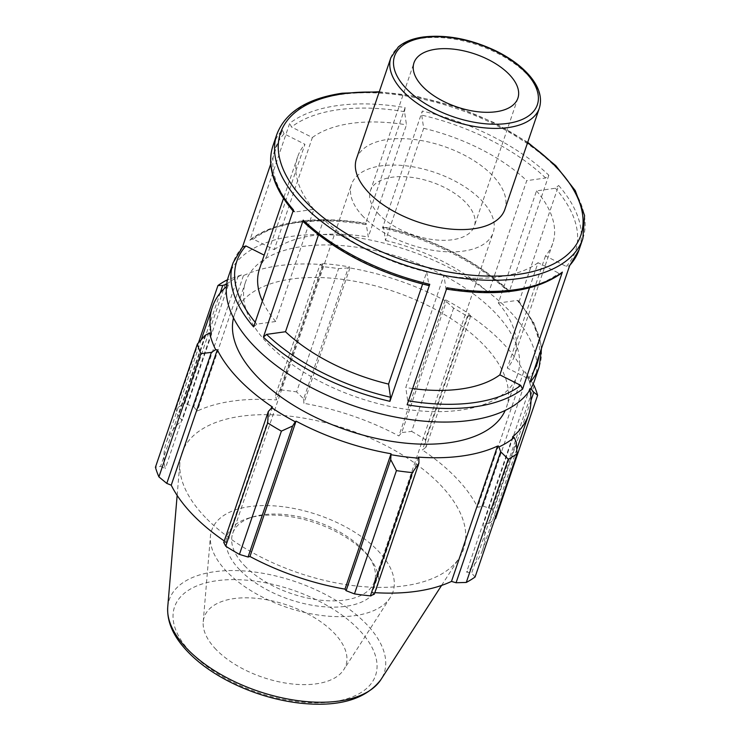 <?xml version="1.0" encoding="UTF-8"?>
<svg xmlns="http://www.w3.org/2000/svg" width="740" height="740" viewBox="0 0 740 740"><rect width="100%" height="100%" fill="white"/><g stroke="black" fill="none" stroke-linecap="round" stroke-linejoin="round"><path stroke-width="0.56" stroke-dasharray="3.7 2.78" d="M356.44 158.832A78.403 39.96 -161.2 0 1 443.538 146.27A78.403 39.96 -161.2 0 1 504.884 209.365M422.614 284.058L426.74 271.941L428.941 285.594M303.474 221.898L304.769 222.231L323.676 219.586L318.496 234.811M228.558 276.196A161.635 82.381 -161.2 0 1 408.129 250.305A161.635 82.381 -161.2 0 1 534.595 380.379M539.22 366.79A161.635 82.381 18.8 0 0 518.796 302.503L558.635 185.481A161.635 82.381 -161.2 0 1 579.059 249.768M548.84 175.241L509.009 292.263A161.635 82.381 18.8 0 0 382.478 228.077L422.309 111.056A161.635 82.381 -161.2 0 1 548.84 175.241L545.648 178.007L526.741 180.653L488.566 292.8L507.474 290.154L508.769 290.487L509.009 292.263M405.113 107.605L365.273 224.627A161.635 82.381 18.8 0 0 249.88 240.278L289.719 123.256A161.635 82.381 -161.2 0 1 405.113 107.605L404.521 111.684L406.473 124.838L368.298 236.985L366.096 223.332M273.023 145.586A161.635 82.381 -161.2 0 1 282.31 130.046L270.748 163.993M242.609 246.642L242.47 247.068A161.635 82.381 18.8 0 0 233.183 262.617M529.479 287.888L538.045 262.709L558.922 273.226L561.651 273.106M446.969 287.758L445.896 288.554L443.945 275.4L405.761 387.547L407.712 400.701L407.13 404.78M446.146 289.053L445.896 288.554A158.647 80.854 18.8 0 0 558.922 273.226M518.796 302.503L518.629 300.801L517.26 300.394L498.335 303.039L536.519 190.892L555.435 188.247L558.635 185.481M536.519 190.892A134.699 68.644 -161.2 0 1 552.725 243.525A134.699 68.644 -161.2 0 1 545.473 255.929L566.331 266.437L569.624 265.743M382.478 228.077L383.551 227.282L385.503 240.445L423.678 128.297L421.726 115.135L422.309 111.056M249.88 240.278L250.592 239.279L253.321 239.159L274.198 249.667L312.373 137.52L291.495 127.003L289.719 123.256M253.607 326.904L256.808 324.139L275.724 321.493L313.908 209.346L294.983 211.992L293.614 211.585L293.447 209.883M282.31 130.046L284.086 133.792L304.945 144.3L266.77 256.456L264.18 255.152M412.652 388.574A134.699 68.644 -161.2 0 1 405.761 387.547M498.335 303.039A134.699 68.644 -161.2 0 1 514.541 355.672A134.699 68.644 -161.2 0 1 507.298 368.076L528.157 378.584L529.933 382.339M508.75 290.469C476.301 260.536 434.5 239.316 383.329 226.792L383.551 227.282A158.647 80.854 -161.2 0 1 507.474 290.154M385.503 240.445A134.699 68.644 -161.2 0 1 488.566 292.8M253.321 239.159A158.647 80.854 -161.2 0 1 366.346 223.832L365.273 224.627M274.198 249.667A134.699 68.644 -161.2 0 1 368.298 236.985M242.914 246.309L242.47 247.068M275.724 321.493A134.699 68.644 -161.2 0 1 262.413 301.05M259.518 268.861A134.699 68.644 -161.2 0 1 266.77 256.456M545.473 255.929L507.298 368.076M313.908 209.346A134.699 68.644 -161.2 0 1 297.693 156.713A134.699 68.644 -161.2 0 1 304.945 144.3M312.373 137.52A134.699 68.644 -161.2 0 1 406.473 124.838M423.678 128.297A134.699 68.644 -161.2 0 1 526.741 180.653M538.045 262.709A134.699 68.644 -161.2 0 1 443.945 275.4M383.838 405.048A143.68 73.223 -161.2 0 1 268.305 344.137A143.68 73.223 -161.2 0 1 245.56 281.986A143.68 73.223 -161.2 0 1 405.178 258.972A143.68 73.223 -161.2 0 1 517.593 374.588A143.68 73.223 -161.2 0 1 383.838 405.048M348.272 267.88L338.568 268.629A179.598 91.529 18.8 0 0 322.64 266.659L320.068 264.393L322.094 263.542A168.822 86.043 -161.2 0 1 349.715 266.955L348.272 267.88L303.668 398.906L296.611 391.895L338.568 268.629M322.094 263.542L322.612 264.578A167.027 85.128 18.8 0 0 243.414 275.659L242.045 274.743L226.755 280.081L184.797 403.346A179.598 91.529 -161.2 0 0 176 408.776L178.146 416.472L220.141 293.096M226.681 284.188L226.801 284.151A168.822 86.043 -161.2 0 1 242.045 274.743M226.801 284.151L228.327 284.974A167.027 85.128 18.8 0 0 226.422 286.574M529.951 389.906A167.027 85.128 18.8 0 0 529.646 388.435L530.746 388.63M533.152 384.042L525.308 372.007A168.822 86.043 -161.2 0 1 531.172 387.917M525.308 372.007L523.661 371.887A167.027 85.128 18.8 0 0 468.494 314.667L469.549 314.176L470.659 316.11L467.338 316.35A179.598 91.529 18.8 0 0 453.602 308.136L446.34 301.559L445.739 299.931A168.822 86.043 -161.2 0 1 469.549 314.176M445.739 299.931L444.934 300.579A167.027 85.128 18.8 0 0 349.937 267.954L349.715 266.955M233.507 317.913A143.68 73.223 -161.2 0 1 234.478 314.546A143.68 73.223 -161.2 0 1 394.087 291.532A143.68 73.223 -161.2 0 1 506.502 407.157A143.68 73.223 -161.2 0 1 505.226 410.413M322.612 264.578L276.519 399.942L275.465 395.41L320.068 264.393M322.64 266.659L280.682 389.934L275.465 395.41M444.934 300.579L398.851 435.943L401.746 432.576L446.34 301.559M453.602 308.136L411.644 431.401L401.746 432.576M523.661 371.887L477.577 507.261L482.998 506.188L527.601 375.171M534.132 385.623L492.165 508.889L482.998 506.188M512.654 436.73L466.57 572.103L471.648 573.121L516.243 442.104M475.08 577.015L471.648 573.121M418.378 457.126L372.294 592.5L374.32 594.183M228.327 284.974L182.244 420.339L178.146 416.472M198.468 342.786L176 408.776M244.561 565.712A74.833 38.138 18.8 0 0 319.134 600.02A74.833 38.138 18.8 0 0 374.403 581.575A74.833 38.138 18.8 0 0 367.919 555.5A74.833 38.138 18.8 0 0 362.554 549.2A74.833 38.138 18.8 0 0 253.764 516.64A74.833 38.138 18.8 0 0 232.721 533.346A74.833 38.138 18.8 0 0 244.561 565.712M239.779 569.865A79.319 40.423 -161.2 0 1 249.537 517.852A79.319 40.423 -161.2 0 1 370.536 559.042A79.319 40.423 -161.2 0 1 341.196 606.818A79.319 40.423 -161.2 0 1 239.779 569.865M226.838 571.678A95.738 48.794 -161.2 0 1 210.428 536.324A95.738 48.794 -161.2 0 1 276.769 506.077A95.738 48.794 -161.2 0 1 377.798 550.551A95.738 48.794 -161.2 0 1 390.248 597.541A95.738 48.794 -161.2 0 1 316.535 614.764A95.738 48.794 -161.2 0 1 226.838 571.678M363.368 216.737A74.833 38.138 -161.2 0 1 351.528 184.362A74.833 38.138 -161.2 0 1 406.787 165.917A74.833 38.138 -161.2 0 1 481.361 200.226A74.833 38.138 -161.2 0 1 493.201 232.591A74.833 38.138 -161.2 0 1 437.941 251.036A74.833 38.138 -161.2 0 1 363.368 216.737M272.486 407.037L226.403 542.402A167.027 85.128 -161.2 0 1 224.248 540.94M223.73 542.466L226.403 542.402M205.433 517.454A148.833 75.85 -161.2 0 1 179.922 462.5A148.833 75.85 -161.2 0 1 347.217 429.228A148.833 75.85 -161.2 0 1 459.466 557.664A148.833 75.85 -161.2 0 1 344.877 584.443A148.833 75.85 -161.2 0 1 205.433 517.454M205.202 335.303L160.608 466.32L155.428 467.255M160.608 466.32L165.251 468.633A167.027 85.128 -161.2 0 1 166.287 442.4A167.027 85.128 -161.2 0 1 182.244 420.339M238.317 275.835L193.714 406.852L184.797 403.346M193.714 406.852L197.33 411.024A167.027 85.128 -161.2 0 1 276.519 399.942M280.682 389.934A179.598 91.529 -161.2 0 1 296.611 391.895M303.668 398.906L303.844 403.328A167.027 85.128 -161.2 0 1 398.851 435.943M411.644 431.401A179.598 91.529 -161.2 0 1 425.371 439.615L467.338 316.35M470.659 316.11L426.055 447.127L425.371 439.615M426.055 447.127L422.411 450.04A167.027 85.128 -161.2 0 1 477.577 507.261M492.165 508.889A179.598 91.529 -161.2 0 1 495.652 518.537M530.969 400.525L489.186 523.273L494.764 519.193M489.186 523.273L483.562 523.809A167.027 85.128 -161.2 0 1 482.526 550.051A167.027 85.128 -161.2 0 1 466.57 572.103M374.838 592.666A167.027 85.128 -161.2 0 1 372.294 592.5M529.646 388.435L483.562 523.809M468.494 314.667L422.411 450.04M349.937 267.954L303.844 403.328M243.414 275.659L197.33 411.024M211.335 333.268L165.251 468.633M216.052 649.48A74.833 38.138 -161.2 0 1 203.222 621.841A74.833 38.138 -161.2 0 1 255.078 598.207A74.833 38.138 -161.2 0 1 334.045 632.968A74.833 38.138 -161.2 0 1 343.776 669.691A74.833 38.138 -161.2 0 1 286.158 683.159A74.833 38.138 -161.2 0 1 216.052 649.48M426.74 271.941A134.699 68.644 -161.2 0 1 323.676 219.586M379.093 214.535A54.88 27.972 -161.2 0 1 370.407 190.791A54.88 27.972 -161.2 0 1 410.94 177.258A54.88 27.972 -161.2 0 1 465.636 202.418A54.88 27.972 -161.2 0 1 474.322 226.163A54.88 27.972 -161.2 0 1 433.788 239.695A54.88 27.972 -161.2 0 1 379.093 214.535M539.331 108.188A78.403 39.96 18.8 0 0 505.577 57.739A78.403 39.96 18.8 0 0 422.05 38.258A78.403 39.96 18.8 0 0 390.887 57.655M304.769 222.231A158.647 80.854 18.8 0 0 428.691 285.104M582.852 238.622A161.635 82.381 18.8 0 0 513.255 134.625A161.635 82.381 18.8 0 0 341.066 94.461A161.635 82.381 18.8 0 0 276.815 134.449M566.331 266.437A158.647 80.854 18.8 0 0 555.435 188.247M545.648 178.007A158.647 80.854 18.8 0 0 421.726 115.135M404.521 111.684A158.647 80.854 18.8 0 0 291.495 127.003M284.086 133.792A158.647 80.854 18.8 0 0 294.983 211.992M408.48 400.83A158.647 80.854 -161.2 0 1 407.712 400.701M517.26 300.394A158.647 80.854 -161.2 0 1 539.062 355.533M533.882 370.74A158.647 80.854 -161.2 0 1 528.157 378.584M256.808 324.139A158.647 80.854 -161.2 0 1 255.198 322.252M379.093 92.287A158.647 80.854 -161.2 0 1 527.537 142.829M191.327 652.939A106.19 54.122 18.8 0 0 333.361 701.705A106.19 54.122 18.8 0 0 358.761 629.509A106.19 54.122 18.8 0 0 216.728 580.734A106.19 54.122 18.8 0 0 191.327 652.939M167.74 607.004A113.507 57.849 -161.2 0 1 214.35 571.743A113.507 57.849 -161.2 0 1 340.955 603.47A113.507 57.849 -161.2 0 1 380.943 679.579M293.595 211.566L293.077 210.965M518.648 300.819L533.771 322.677L541.042 344.313L541.495 348.392M250.61 239.261C276.936 220.649 315.425 215.34 366.069 223.323M527.712 142.311L494.339 122.72L456.858 107.161L417.656 96.616L379.269 91.779M297.693 156.713L283.522 198.339M552.725 243.525L514.541 355.672M367.919 555.5L370.536 559.042M253.764 516.64L249.537 517.852M374.403 581.575L493.201 232.591M232.721 533.346L351.528 184.362M441.577 585.423L459.466 557.664M177.147 495.402L179.922 462.5M516.76 449.476L482.526 550.051M201.262 339.66L166.287 442.4M370.407 190.791L413.984 62.798M517.889 98.17L474.322 226.163M245.56 281.986L234.478 314.546M517.593 374.588L506.502 407.157M203.222 621.841L210.428 536.324M390.248 597.541L343.776 669.691"/><path stroke-width="1.11" d="M422.67 86.534A54.88 27.972 -161.2 0 1 413.984 62.798A54.88 27.972 -161.2 0 1 454.517 49.266A54.88 27.972 -161.2 0 1 509.203 74.425A54.88 27.972 -161.2 0 1 517.889 98.17A54.88 27.972 -161.2 0 1 477.355 111.694A54.88 27.972 -161.2 0 1 422.67 86.534M539.331 108.188L504.884 209.365A78.403 39.96 -161.2 0 1 446.979 228.688A78.403 39.96 -161.2 0 1 368.853 192.742A78.403 39.96 -161.2 0 1 356.44 158.832L390.887 57.655A78.403 39.96 18.8 0 0 403.291 91.566A78.403 39.96 18.8 0 0 481.426 127.511A78.403 39.96 18.8 0 0 539.331 108.188C542.392 98.124 539.377 87.561 530.275 76.498C522.061 66.73 510.655 58.22 496.059 50.977C470.714 39.007 446.461 34.345 423.28 37C412.707 38.48 404.373 41.801 398.277 46.972L390.887 57.655M428.691 285.104L429.764 284.308A161.635 82.381 -161.2 0 1 303.233 220.122L303.474 221.898C335.932 251.85 377.742 273.069 428.904 285.594M385.309 414.918A161.635 82.381 -161.2 0 1 228.558 276.196L233.183 262.617A161.635 82.381 18.8 0 0 253.607 326.904L293.447 209.883A161.635 82.381 -161.2 0 1 273.023 145.586L276.815 134.449A161.635 82.381 18.8 0 0 433.566 273.162A161.635 82.381 18.8 0 0 582.852 238.622L579.059 249.768A161.635 82.381 -161.2 0 1 569.772 265.318L529.933 382.339A161.635 82.381 18.8 0 0 539.22 366.79L534.595 380.379A161.635 82.381 -161.2 0 1 385.309 414.918M303.233 220.122L263.394 337.144A161.635 82.381 18.8 0 0 389.934 401.33L429.764 284.308M446.969 287.758L407.13 404.78A161.635 82.381 18.8 0 0 522.523 389.129L562.363 272.107A161.635 82.381 -161.2 0 1 446.969 287.758M270.748 163.993L242.609 246.642M561.651 273.106L562.363 272.107M389.934 401.33L390.517 397.25L388.565 384.088A134.699 68.644 -161.2 0 1 285.501 331.733L266.594 334.378L263.394 337.144M522.523 389.129L520.747 385.374L499.87 374.865A134.699 68.644 -161.2 0 1 412.652 388.574M264.18 255.152L245.902 245.948L242.47 247.068M262.413 301.05A134.699 68.644 -161.2 0 1 259.518 268.861L283.522 198.339M388.565 384.088L422.614 284.058M499.87 374.865L529.479 287.888M226.422 286.574A167.027 85.128 18.8 0 0 212.38 307.026A167.027 85.128 18.8 0 0 211.335 333.268L209.624 332.972L205.202 335.303L197.386 343.989A179.598 91.529 18.8 0 0 200.882 353.637L211.39 352.388L215.673 349.696A168.822 86.043 -161.2 0 1 209.624 332.972M215.673 349.696L217.32 349.817A167.027 85.128 18.8 0 0 272.486 407.037L268.333 411.449L267.677 422.91A179.598 91.529 18.8 0 0 281.404 431.124L292.651 426L295.242 421.772A168.822 86.043 -161.2 0 1 271.432 407.527M295.242 421.772L296.046 421.125A167.027 85.128 18.8 0 0 391.053 453.75L390.72 459.67L396.437 470.621A179.598 91.529 18.8 0 0 412.365 472.592L418.923 463.157L418.886 458.162A168.822 86.043 -161.2 0 1 391.275 454.749M418.886 458.162L418.378 457.126A167.027 85.128 18.8 0 0 497.567 446.044L498.936 446.96L500.675 451.724L508.251 459.179A179.598 91.529 18.8 0 0 517.047 453.75L516.243 442.104L514.189 437.553A168.822 86.043 -161.2 0 1 498.936 446.96M514.189 437.553L512.654 436.73A167.027 85.128 18.8 0 0 528.61 414.678A167.027 85.128 18.8 0 0 529.951 389.906M530.746 388.63L533.79 392.256L537.619 395.271A179.598 91.529 18.8 0 0 534.132 385.623L533.152 384.042M531.172 387.917A168.822 86.043 -161.2 0 1 531.357 388.731M505.226 410.413A143.68 73.223 -161.2 0 1 397.158 442.15A143.68 73.223 -161.2 0 1 257.215 376.706A143.68 73.223 -161.2 0 1 233.507 317.913M517.047 453.75L475.08 577.015A179.598 91.529 -161.2 0 1 466.283 582.445L508.251 459.179M412.365 472.592L370.398 595.857L374.32 594.183L418.923 463.157M296.046 421.125L249.963 556.499L248.048 557.016L292.651 426M281.404 431.124L239.436 554.39L248.048 557.016M217.32 349.817L171.236 485.19L166.787 483.405L211.39 352.388M200.882 353.637L158.915 476.902L166.787 483.405M227.513 279.794L226.755 280.081A179.598 91.529 18.8 0 0 217.958 285.511L222.749 285.446L226.681 284.188M220.141 293.096L222.749 285.446M217.958 285.511L198.468 342.786M268.333 411.449L223.73 542.466L225.709 546.176L267.677 422.91M224.248 540.94A167.027 85.128 -161.2 0 1 192.724 514.652A167.027 85.128 -161.2 0 1 171.236 485.19M158.915 476.902A179.598 91.529 -161.2 0 1 155.428 467.255L197.386 343.989M494.764 519.193L495.652 518.537L537.619 395.271M500.675 451.724L456.071 582.741L466.283 582.445M456.071 582.741L451.483 581.418A167.027 85.128 -161.2 0 1 374.838 592.666M370.398 595.857A179.598 91.529 -161.2 0 1 354.469 593.896L396.437 470.621M390.72 459.67L346.117 590.696L354.469 593.896M346.117 590.696L344.97 589.123A167.027 85.128 -161.2 0 1 249.963 556.499M239.436 554.39A179.598 91.529 -161.2 0 1 225.709 546.176M391.053 453.75L344.97 589.123M497.567 446.044L451.483 581.418M533.79 392.256L530.969 400.525M318.496 234.811L285.501 331.733M424.519 37.527A75.415 38.434 -161.2 0 1 525.391 72.159A75.415 38.434 -161.2 0 1 507.353 123.441A75.415 38.434 -161.2 0 1 406.482 88.8A75.415 38.434 -161.2 0 1 424.519 37.527M390.517 397.25A158.647 80.854 -161.2 0 1 266.594 334.378M520.747 385.374A158.647 80.854 -161.2 0 1 408.48 400.83M539.062 355.533A158.647 80.854 -161.2 0 1 533.882 370.74M255.198 322.252A158.647 80.854 -161.2 0 1 245.902 245.948M527.537 142.829A158.647 80.854 -161.2 0 1 574.749 246.799A158.647 80.854 -161.2 0 1 434.325 269.12A158.647 80.854 -161.2 0 1 285.797 174.825A158.647 80.854 -161.2 0 1 343.545 93.73A158.647 80.854 -161.2 0 1 379.093 92.287M167.74 607.004C166.981 619.695 171.634 632.312 181.698 644.845C193.492 659.386 210.021 671.985 231.315 682.65C252.978 693.315 275.447 700.096 298.701 703C338.152 707.486 365.56 699.679 380.943 679.579A113.507 57.849 -161.2 0 1 293.549 700.003A113.507 57.849 -161.2 0 1 187.202 648.915A113.507 57.849 -161.2 0 1 167.74 607.004L177.147 495.402M561.632 273.125C535.307 291.736 496.818 297.045 446.174 289.053M579.059 249.768L569.624 265.743M293.595 211.566C280.904 196.914 273.439 182.419 271.201 168.072C270.026 160.145 270.637 152.653 273.023 145.586M541.495 348.392L539.22 366.79M242.896 246.328L233.183 262.617M582.852 238.622L584.572 215.488L575.276 190.624L555.851 165.723L527.712 142.311M379.269 91.779L342.296 93.203C307.183 98.401 285.363 112.147 276.815 134.449M380.943 679.579L441.577 585.423M528.61 414.678L516.76 449.476M212.38 307.026L201.262 339.66"/></g></svg>
